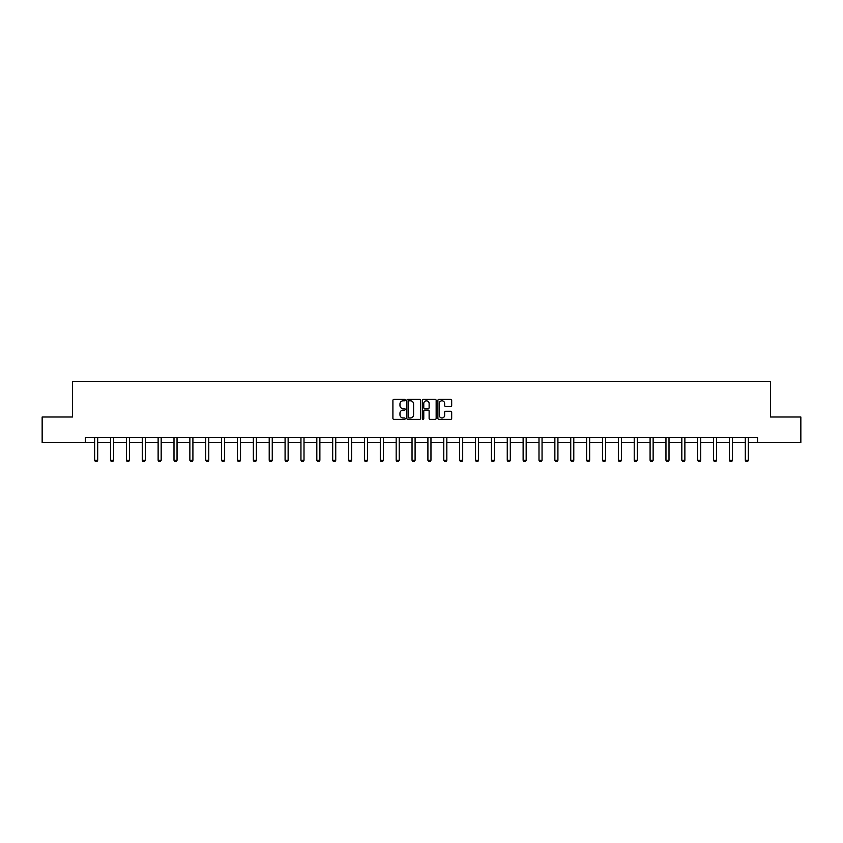 <?xml version="1.0" encoding="UTF-8"?>
<svg xmlns="http://www.w3.org/2000/svg" width="843" height="843" viewBox="0 0 843 843"><rect width="100%" height="100%" fill="white"/><g stroke="black" fill="none" stroke-linecap="round" stroke-linejoin="round"><path stroke-width="1.26" d="M405.22 400.098A0.695 0.695 0 0 0 404.524 399.403L393.913 399.403A1.001 1.001 0 0 0 392.912 400.393L392.912 418.37A1.001 1.001 0 0 0 393.913 419.371L404.524 419.371A0.695 0.695 0 0 0 405.22 418.665A0.695 0.695 0 0 0 404.524 417.97L403.154 417.97A3.193 3.193 0 0 1 399.961 414.777L399.961 413.281A3.193 3.193 0 0 1 403.154 410.088L404.524 410.088A0.695 0.695 0 0 0 405.22 409.382A0.695 0.695 0 0 0 404.524 408.686L403.154 408.686A3.193 3.193 0 0 1 399.961 405.494L399.961 403.987A3.193 3.193 0 0 1 403.154 400.794L404.524 400.794A0.695 0.695 0 0 0 405.22 400.098M450.678 406.442A1.001 1.001 0 0 0 451.679 405.441L451.679 400.393A1.001 1.001 0 0 0 450.678 399.403L438.897 399.403A1.001 1.001 0 0 0 437.896 400.393L437.896 418.37A1.001 1.001 0 0 0 438.897 419.371L450.678 419.371A1.001 1.001 0 0 0 451.679 418.37L451.679 412.28A1.001 1.001 0 0 0 450.678 411.279L445.641 411.279A1.001 1.001 0 0 0 444.64 412.28L444.64 415.304A2.666 2.666 0 0 1 441.974 417.97A2.666 2.666 0 0 1 439.298 415.304L439.298 403.47A2.666 2.666 0 0 1 441.974 400.794A2.666 2.666 0 0 1 444.64 403.47L444.64 405.441A1.001 1.001 0 0 0 445.641 406.442L450.678 406.442M85.385 442.449L42.15 442.449L42.15 417.011L72.466 417.011L72.466 381.405L770.534 381.405L770.534 417.011L800.85 417.011L800.85 442.449L757.615 442.449L757.615 437.359L85.385 437.359L85.385 442.449L94.637 442.449M420.625 400.393A1.001 1.001 0 0 0 419.624 399.403L407.843 399.403A1.001 1.001 0 0 0 406.842 400.393L406.842 418.37A1.001 1.001 0 0 0 407.843 419.371L419.624 419.371A1.001 1.001 0 0 0 420.625 418.37L420.625 400.393M423.376 399.403L435.157 399.403A1.001 1.001 0 0 1 436.158 400.393L436.158 418.37A1.001 1.001 0 0 1 435.157 419.371L430.109 419.371A1.001 1.001 0 0 1 429.119 418.37L429.119 411.078A1.001 1.001 0 0 0 428.118 410.088L424.767 410.088A1.001 1.001 0 0 0 423.776 411.078L423.776 418.665A0.695 0.695 0 0 1 423.07 419.371A0.695 0.695 0 0 1 422.375 418.665L422.375 400.393A1.001 1.001 0 0 1 423.376 399.403M97.693 442.449L110.517 442.449M113.563 442.449L126.387 442.449M129.432 442.449L142.256 442.449M145.302 442.449L158.126 442.449M161.171 442.449L173.995 442.449M177.041 442.449L189.865 442.449M192.91 442.449L205.734 442.449M208.779 442.449L221.604 442.449M224.649 442.449L237.473 442.449M240.518 442.449L253.343 442.449M256.388 442.449L269.212 442.449M272.257 442.449L285.082 442.449M288.137 442.449L300.951 442.449M304.007 442.449L316.82 442.449M319.876 442.449L332.69 442.449M335.746 442.449L348.559 442.449M351.615 442.449L364.429 442.449M367.485 442.449L380.298 442.449M383.354 442.449L396.168 442.449M399.224 442.449L412.037 442.449M415.093 442.449L427.907 442.449M430.963 442.449L443.776 442.449M446.832 442.449L459.646 442.449M462.702 442.449L475.515 442.449M478.571 442.449L491.385 442.449M494.441 442.449L507.254 442.449M510.31 442.449L523.124 442.449M526.18 442.449L538.993 442.449M542.049 442.449L554.863 442.449M557.918 442.449L570.743 442.449M573.788 442.449L586.612 442.449M589.657 442.449L602.482 442.449M605.527 442.449L618.351 442.449M621.396 442.449L634.221 442.449M637.266 442.449L650.09 442.449M653.135 442.449L665.959 442.449M669.005 442.449L681.829 442.449M684.874 442.449L697.698 442.449M700.744 442.449L713.568 442.449M716.613 442.449L729.437 442.449M732.483 442.449L745.307 442.449M748.363 442.449L757.615 442.449M408.939 400.794A0.695 0.695 0 0 0 408.244 401.5L408.244 417.274A0.695 0.695 0 0 0 408.939 417.97L410.393 417.97A3.193 3.193 0 0 0 413.586 414.777L413.586 403.987A3.193 3.193 0 0 0 410.393 400.794L408.939 400.794M429.119 403.512A2.666 2.666 0 0 0 426.442 400.846A2.666 2.666 0 0 0 423.776 403.512L423.776 407.685A1.001 1.001 0 0 0 424.767 408.686L428.118 408.686A1.001 1.001 0 0 0 429.119 407.685L429.119 403.512M97.809 437.359L97.746 437.58A1.022 1.022 0 0 0 97.693 437.886L97.693 460.267L96.934 461.595L95.407 461.595L94.637 460.267L94.637 437.886A1.022 1.022 0 0 0 94.595 437.58L94.521 437.359M94.637 460.267L97.693 460.267M113.679 437.359L113.615 437.58A1.022 1.022 0 0 0 113.563 437.886L113.563 460.267L112.804 461.595L111.276 461.595L110.517 460.267L110.517 437.886A1.022 1.022 0 0 0 110.465 437.58L110.391 437.359M110.517 460.267L113.563 460.267M129.548 437.359L129.485 437.58A1.022 1.022 0 0 0 129.432 437.886L129.432 460.267L128.673 461.595L127.145 461.595L126.387 460.267L126.387 437.886A1.022 1.022 0 0 0 126.334 437.58L126.26 437.359M126.387 460.267L129.432 460.267M145.417 437.359L145.354 437.58A1.022 1.022 0 0 0 145.302 437.886L145.302 460.267L144.543 461.595L143.015 461.595L142.256 460.267L142.256 437.886A1.022 1.022 0 0 0 142.204 437.58L142.13 437.359M142.256 460.267L145.302 460.267M161.287 437.359L161.224 437.58A1.022 1.022 0 0 0 161.171 437.886L161.171 460.267L160.412 461.595L158.884 461.595L158.126 460.267L158.126 437.886A1.022 1.022 0 0 0 158.073 437.58L157.999 437.359M158.126 460.267L161.171 460.267M177.156 437.359L177.093 437.58A1.022 1.022 0 0 0 177.041 437.886L177.041 460.267L176.282 461.595L174.754 461.595L173.995 460.267L173.995 437.886A1.022 1.022 0 0 0 173.943 437.58L173.869 437.359M173.995 460.267L177.041 460.267M193.036 437.359L192.963 437.58A1.022 1.022 0 0 0 192.91 437.886L192.91 460.267L192.151 461.595L190.623 461.595L189.865 460.267L189.865 437.886A1.022 1.022 0 0 0 189.812 437.58L189.738 437.359M189.865 460.267L192.91 460.267M208.906 437.359L208.832 437.58A1.022 1.022 0 0 0 208.779 437.886L208.779 460.267L208.021 461.595L206.493 461.595L205.734 460.267L205.734 437.886A1.022 1.022 0 0 0 205.681 437.58L205.618 437.359M205.734 460.267L208.779 460.267M224.775 437.359L224.702 437.58A1.022 1.022 0 0 0 224.649 437.886L224.649 460.267L223.89 461.595L222.362 461.595L221.604 460.267L221.604 437.886A1.022 1.022 0 0 0 221.551 437.58L221.488 437.359M221.604 460.267L224.649 460.267M240.645 437.359L240.571 437.58A1.022 1.022 0 0 0 240.518 437.886L240.518 460.267L239.76 461.595L238.232 461.595L237.473 460.267L237.473 437.886A1.022 1.022 0 0 0 237.42 437.58L237.357 437.359M237.473 460.267L240.518 460.267M256.514 437.359L256.441 437.58A1.022 1.022 0 0 0 256.388 437.886L256.388 460.267L255.629 461.595L254.101 461.595L253.343 460.267L253.343 437.886A1.022 1.022 0 0 0 253.29 437.58L253.227 437.359M253.343 460.267L256.388 460.267M272.384 437.359L272.31 437.58A1.022 1.022 0 0 0 272.257 437.886L272.257 460.267L271.499 461.595L269.971 461.595L269.212 460.267L269.212 437.886A1.022 1.022 0 0 0 269.159 437.58L269.096 437.359M269.212 460.267L272.257 460.267M288.253 437.359L288.18 437.58A1.022 1.022 0 0 0 288.137 437.886L288.137 460.267L287.368 461.595L285.84 461.595L285.082 460.267L285.082 437.886A1.022 1.022 0 0 0 285.029 437.58L284.966 437.359M285.082 460.267L288.137 460.267M304.123 437.359L304.049 437.58A1.022 1.022 0 0 0 304.007 437.886L304.007 460.267L303.238 461.595L301.71 461.595L300.951 460.267L300.951 437.886A1.022 1.022 0 0 0 300.898 437.58L300.835 437.359M300.951 460.267L304.007 460.267M319.992 437.359L319.918 437.58A1.022 1.022 0 0 0 319.876 437.886L319.876 460.267L319.107 461.595L317.579 461.595L316.82 460.267L316.82 437.886A1.022 1.022 0 0 0 316.768 437.58L316.705 437.359M316.82 460.267L319.876 460.267M335.862 437.359L335.788 437.58A1.022 1.022 0 0 0 335.746 437.886L335.746 460.267L334.977 461.595L333.449 461.595L332.69 460.267L332.69 437.886A1.022 1.022 0 0 0 332.637 437.58L332.574 437.359M332.69 460.267L335.746 460.267M351.731 437.359L351.657 437.58A1.022 1.022 0 0 0 351.615 437.886L351.615 460.267L350.846 461.595L349.318 461.595L348.559 460.267L348.559 437.886A1.022 1.022 0 0 0 348.507 437.58L348.444 437.359M348.559 460.267L351.615 460.267M367.601 437.359L367.527 437.58A1.022 1.022 0 0 0 367.485 437.886L367.485 460.267L366.716 461.595L365.188 461.595L364.429 460.267L364.429 437.886A1.022 1.022 0 0 0 364.387 437.58L364.313 437.359M364.429 460.267L367.485 460.267M383.47 437.359L383.396 437.58A1.022 1.022 0 0 0 383.354 437.886L383.354 460.267L382.585 461.595L381.068 461.595L380.298 460.267L380.298 437.886A1.022 1.022 0 0 0 380.256 437.58L380.182 437.359M380.298 460.267L383.354 460.267M399.34 437.359L399.266 437.58A1.022 1.022 0 0 0 399.224 437.886L399.224 460.267L398.454 461.595L396.937 461.595L396.168 460.267L396.168 437.886A1.022 1.022 0 0 0 396.126 437.58L396.052 437.359M396.168 460.267L399.224 460.267M415.209 437.359L415.135 437.58A1.022 1.022 0 0 0 415.093 437.886L415.093 460.267L414.324 461.595L412.807 461.595L412.037 460.267L412.037 437.886A1.022 1.022 0 0 0 411.995 437.58L411.921 437.359M412.037 460.267L415.093 460.267M431.079 437.359L431.005 437.58A1.022 1.022 0 0 0 430.963 437.886L430.963 460.267L430.193 461.595L428.676 461.595L427.907 460.267L427.907 437.886A1.022 1.022 0 0 0 427.865 437.58L427.791 437.359M427.907 460.267L430.963 460.267M446.948 437.359L446.874 437.58A1.022 1.022 0 0 0 446.832 437.886L446.832 460.267L446.063 461.595L444.546 461.595L443.776 460.267L443.776 437.886A1.022 1.022 0 0 0 443.734 437.58L443.66 437.359M443.776 460.267L446.832 460.267M462.818 437.359L462.744 437.58A1.022 1.022 0 0 0 462.702 437.886L462.702 460.267L461.932 461.595L460.415 461.595L459.646 460.267L459.646 437.886A1.022 1.022 0 0 0 459.604 437.58L459.53 437.359M459.646 460.267L462.702 460.267M478.687 437.359L478.613 437.58A1.022 1.022 0 0 0 478.571 437.886L478.571 460.267L477.812 461.595L476.284 461.595L475.515 460.267L475.515 437.886A1.022 1.022 0 0 0 475.473 437.58L475.399 437.359M475.515 460.267L478.571 460.267M494.556 437.359L494.493 437.58A1.022 1.022 0 0 0 494.441 437.886L494.441 460.267L493.682 461.595L492.154 461.595L491.385 460.267L491.385 437.886A1.022 1.022 0 0 0 491.343 437.58L491.269 437.359M491.385 460.267L494.441 460.267M510.426 437.359L510.363 437.58A1.022 1.022 0 0 0 510.31 437.886L510.31 460.267L509.551 461.595L508.023 461.595L507.254 460.267L507.254 437.886A1.022 1.022 0 0 0 507.212 437.58L507.138 437.359M507.254 460.267L510.31 460.267M526.295 437.359L526.232 437.58A1.022 1.022 0 0 0 526.18 437.886L526.18 460.267L525.421 461.595L523.893 461.595L523.124 460.267L523.124 437.886A1.022 1.022 0 0 0 523.082 437.58L523.008 437.359M523.124 460.267L526.18 460.267M542.165 437.359L542.102 437.58A1.022 1.022 0 0 0 542.049 437.886L542.049 460.267L541.29 461.595L539.762 461.595L538.993 460.267L538.993 437.886A1.022 1.022 0 0 0 538.951 437.58L538.877 437.359M538.993 460.267L542.049 460.267M558.034 437.359L557.971 437.58A1.022 1.022 0 0 0 557.918 437.886L557.918 460.267L557.16 461.595L555.632 461.595L554.863 460.267L554.863 437.886A1.022 1.022 0 0 0 554.82 437.58L554.747 437.359M554.863 460.267L557.918 460.267M573.904 437.359L573.841 437.58A1.022 1.022 0 0 0 573.788 437.886L573.788 460.267L573.029 461.595L571.501 461.595L570.743 460.267L570.743 437.886A1.022 1.022 0 0 0 570.69 437.58L570.616 437.359M570.743 460.267L573.788 460.267M589.773 437.359L589.71 437.58A1.022 1.022 0 0 0 589.657 437.886L589.657 460.267L588.899 461.595L587.371 461.595L586.612 460.267L586.612 437.886A1.022 1.022 0 0 0 586.559 437.58L586.486 437.359M586.612 460.267L589.657 460.267M605.643 437.359L605.58 437.58A1.022 1.022 0 0 0 605.527 437.886L605.527 460.267L604.768 461.595L603.24 461.595L602.482 460.267L602.482 437.886A1.022 1.022 0 0 0 602.429 437.58L602.355 437.359M602.482 460.267L605.527 460.267M621.512 437.359L621.449 437.58A1.022 1.022 0 0 0 621.396 437.886L621.396 460.267L620.638 461.595L619.11 461.595L618.351 460.267L618.351 437.886A1.022 1.022 0 0 0 618.298 437.58L618.225 437.359M618.351 460.267L621.396 460.267M637.382 437.359L637.319 437.58A1.022 1.022 0 0 0 637.266 437.886L637.266 460.267L636.507 461.595L634.979 461.595L634.221 460.267L634.221 437.886A1.022 1.022 0 0 0 634.168 437.58L634.094 437.359M634.221 460.267L637.266 460.267M653.262 437.359L653.188 437.58A1.022 1.022 0 0 0 653.135 437.886L653.135 460.267L652.377 461.595L650.849 461.595L650.09 460.267L650.09 437.886A1.022 1.022 0 0 0 650.037 437.58L649.964 437.359M650.09 460.267L653.135 460.267M669.131 437.359L669.057 437.58A1.022 1.022 0 0 0 669.005 437.886L669.005 460.267L668.246 461.595L666.718 461.595L665.959 460.267L665.959 437.886A1.022 1.022 0 0 0 665.907 437.58L665.844 437.359M665.959 460.267L669.005 460.267M685.001 437.359L684.927 437.58A1.022 1.022 0 0 0 684.874 437.886L684.874 460.267L684.116 461.595L682.588 461.595L681.829 460.267L681.829 437.886A1.022 1.022 0 0 0 681.776 437.58L681.713 437.359M681.829 460.267L684.874 460.267M700.87 437.359L700.796 437.58A1.022 1.022 0 0 0 700.744 437.886L700.744 460.267L699.985 461.595L698.457 461.595L697.698 460.267L697.698 437.886A1.022 1.022 0 0 0 697.646 437.58L697.582 437.359M697.698 460.267L700.744 460.267M716.74 437.359L716.666 437.58A1.022 1.022 0 0 0 716.613 437.886L716.613 460.267L715.855 461.595L714.327 461.595L713.568 460.267L713.568 437.886A1.022 1.022 0 0 0 713.515 437.58L713.452 437.359M713.568 460.267L716.613 460.267M732.609 437.359L732.535 437.58A1.022 1.022 0 0 0 732.483 437.886L732.483 460.267L731.724 461.595L730.196 461.595L729.437 460.267L729.437 437.886A1.022 1.022 0 0 0 729.385 437.58L729.321 437.359M729.437 460.267L732.483 460.267M748.479 437.359L748.405 437.58A1.022 1.022 0 0 0 748.363 437.886L748.363 460.267L747.593 461.595L746.066 461.595L745.307 460.267L745.307 437.886A1.022 1.022 0 0 0 745.254 437.58L745.191 437.359M745.307 460.267L748.363 460.267"/></g></svg>
